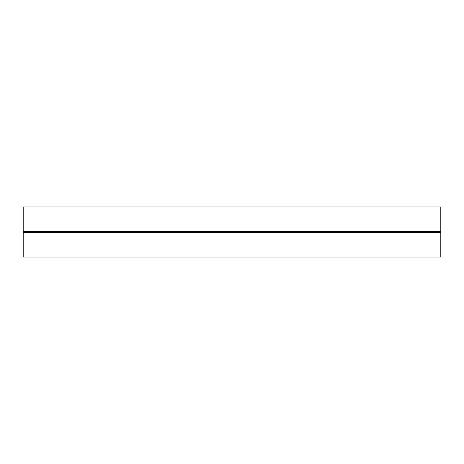 <?xml version="1.0" encoding="UTF-8"?>
<svg xmlns="http://www.w3.org/2000/svg" width="464" height="464" viewBox="0 0 464 464"><rect width="100%" height="100%" fill="white"/><g stroke="black" fill="none" stroke-linecap="round" stroke-linejoin="round"><path stroke-width="0.7" d="M440.8 232.696L23.2 232.696L23.2 257.056L440.8 257.056L440.8 232.696M440.8 206.944L23.2 206.944L23.2 231.304L440.8 231.304L440.8 206.944M370.632 232.696A6.264 6.241 90 0 0 370.632 231.304A6.264 6.241 -90 0 1 370.632 232.696M93.368 231.304A6.264 6.241 90 0 0 93.368 232.696"/></g></svg>
